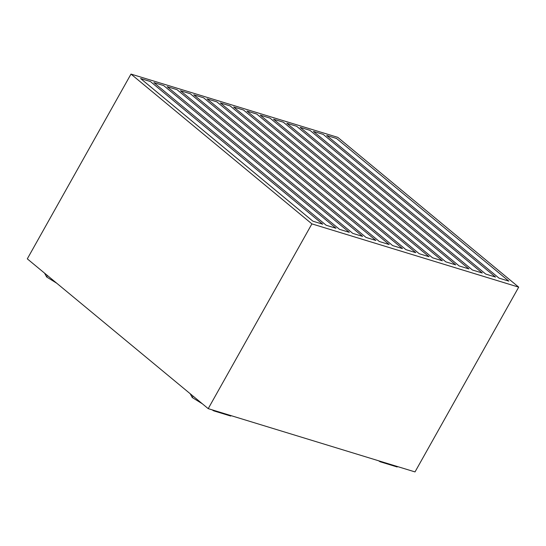 <?xml version="1.0" encoding="UTF-8"?>
<svg xmlns="http://www.w3.org/2000/svg" width="546" height="546" viewBox="0 0 546 546"><rect width="100%" height="100%" fill="white"/><g stroke="black" fill="none" stroke-linecap="round" stroke-linejoin="round"><path stroke-width="0.82" d="M231.006 415.615L230.76 416.052L213.704 410.838L212.073 409.828M202.361 403.801L192.253 397.529L190.185 393.714M213.704 410.838L213.95 410.401M192.253 397.529L193.059 396.096M397.433 466.537L397.188 466.973L380.132 461.752L378.501 460.742M380.132 461.752L380.378 461.315M56.77 283.251L46.663 276.979L44.588 273.171M46.663 276.979L47.468 275.553M208.217 408.647L27.3 258.852L130.985 74.085L337.783 137.353L518.7 287.148L415.015 471.915L208.217 408.647L311.902 223.88L518.7 287.148M130.985 74.085L311.902 223.88M312.872 221.178L140.575 78.522L150.423 81.538L322.72 224.194L312.872 221.178M336.015 228.262L326.167 225.245L153.87 82.589L163.718 85.606L336.015 228.262M349.31 232.33L339.462 229.313L167.165 86.657L177.013 89.667L349.31 232.33M362.605 236.398L352.757 233.381L180.46 90.725L190.308 93.735L362.605 236.398M375.901 240.465L366.052 237.449L193.755 94.792L203.597 97.802L375.901 240.465M389.196 244.533L379.347 241.516L207.043 98.86L216.892 101.87L389.196 244.533M402.484 248.594L392.642 245.584L220.338 102.928L230.187 105.938L402.484 248.594M415.779 252.661L405.937 249.652L233.633 106.996L243.482 110.005L415.779 252.661M429.074 256.729L419.226 253.719L246.929 111.063L256.777 114.073L429.074 256.729M442.369 260.797L432.521 257.787L260.224 115.131L270.072 118.141L442.369 260.797M455.664 264.865L445.816 261.855L273.519 119.199L283.367 122.208L455.664 264.865M468.959 268.932L459.111 265.922L286.814 123.266L296.662 126.276L468.959 268.932M482.255 273L472.406 269.99L300.109 127.327L309.951 130.344L482.255 273M495.55 277.068L485.701 274.058L313.397 131.395L323.246 134.412L495.55 277.068M508.845 281.135L498.996 278.126L326.692 135.463L336.541 138.479L508.845 281.135"/></g></svg>
